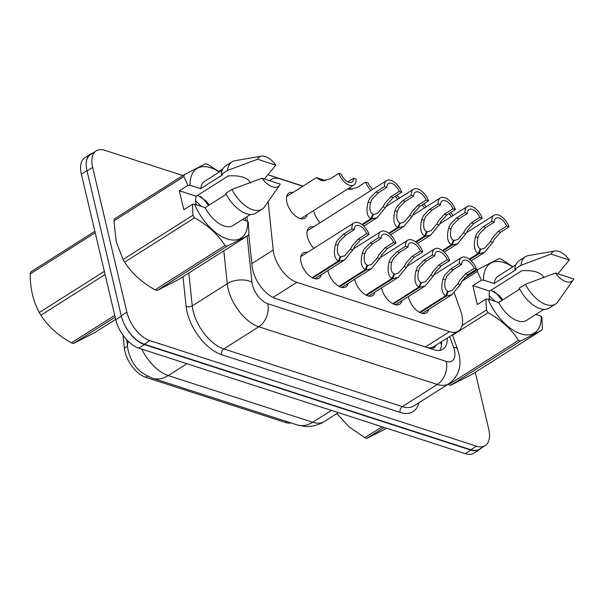 <?xml version="1.0" encoding="UTF-8"?>
<svg xmlns="http://www.w3.org/2000/svg" width="604" height="604" viewBox="0 0 604 604"><rect width="100%" height="100%" fill="white"/><g stroke="black" fill="none" stroke-linecap="round" stroke-linejoin="round"><path stroke-width="0.91" d="M307.089 214.684A14.889 7.98 -122.4 0 1 304.854 218.172A14.889 7.98 -122.4 0 1 294.782 215.364A14.889 7.98 -122.4 0 1 286.9 202.37A14.889 7.98 -122.4 0 1 288.916 193.016A14.889 7.98 -122.4 0 1 293.023 192.487M320.173 222.642A14.889 7.98 -122.4 0 1 313.748 211.045A14.889 7.98 -122.4 0 1 313.635 210.539M313.846 248.327A14.889 7.98 -122.4 0 1 307.421 236.73A14.889 7.98 -122.4 0 1 309.437 227.376A14.889 7.98 -122.4 0 1 313.544 226.847M321.283 274.729A14.889 7.98 -122.4 0 1 319.048 278.218A14.889 7.98 -122.4 0 1 308.969 275.409A14.889 7.98 -122.4 0 1 301.094 262.408A14.889 7.98 -122.4 0 1 303.11 253.053A14.889 7.98 -122.4 0 1 307.217 252.525M348.131 283.404A14.889 7.98 -122.4 0 1 345.896 286.892A14.889 7.98 -122.4 0 1 335.816 284.084A14.889 7.98 -122.4 0 1 327.942 271.09A14.889 7.98 -122.4 0 1 327.829 270.577M374.978 292.079A14.889 7.98 -122.4 0 1 372.743 295.567A14.889 7.98 -122.4 0 1 362.672 292.759A14.889 7.98 -122.4 0 1 354.79 279.765A14.889 7.98 -122.4 0 1 354.676 279.252M401.826 300.754A14.889 7.98 -122.4 0 1 399.591 304.242A14.889 7.98 -122.4 0 1 389.52 301.434A14.889 7.98 -122.4 0 1 381.637 288.44A14.889 7.98 -122.4 0 1 381.524 287.934M428.674 309.429A14.889 7.98 -122.4 0 1 426.439 312.917A14.889 7.98 -122.4 0 1 416.367 310.109A14.889 7.98 -122.4 0 1 408.485 297.115A14.889 7.98 -122.4 0 1 408.372 296.609M268.153 201.585L273.212 250.033A26.282 14.081 57.6 0 0 273.884 253.899A26.282 14.081 57.6 0 0 296.874 282.332L449.535 331.664A26.282 14.081 57.6 0 0 458.217 331.12A26.282 14.081 57.6 0 0 460.573 310.577L454.253 292.895M123.035 335.235L124.386 348.229A23.654 12.676 57.6 0 0 124.99 351.702A23.654 12.676 57.6 0 0 145.685 377.296L285.443 422.46A23.654 12.676 57.6 0 0 290.894 422.921M458.217 331.12L433.853 346.56A26.282 14.081 -122.4 0 1 431.128 347.625L431.437 347.73A8.758 4.696 57.6 0 0 435.673 345.405M427.821 347.723L431.128 347.625M302.876 186.243L280.067 178.875A26.282 14.081 57.6 0 0 271.385 179.418A26.282 14.081 57.6 0 0 269.814 180.732M481.252 448.108A26.282 14.081 -122.4 0 1 479.568 449.55A26.282 14.081 -122.4 0 1 470.886 450.093L144.386 344.59A26.282 14.081 -122.4 0 1 122.718 320.52M86.289 166.425A26.282 14.081 -122.4 0 1 90.54 154.088A26.282 14.081 -122.4 0 1 92.563 153.19M479.568 449.55L473.944 453.113A26.282 14.081 -122.4 0 1 465.261 453.657L138.761 348.153A26.282 14.081 -122.4 0 1 115.772 319.712L81.359 174.156A26.282 14.081 -122.4 0 1 84.915 157.652L90.54 154.088M248.75 233.997L252.125 266.296A26.282 14.081 57.6 0 0 252.789 270.162A26.282 14.081 57.6 0 0 275.786 298.595L434.208 349.791A26.282 14.081 57.6 0 0 442.898 349.248A26.282 14.081 57.6 0 0 447.232 338.081M475.288 372.313L488.719 429.119A26.282 14.081 -122.4 0 1 485.163 445.631A26.282 14.081 -122.4 0 1 476.481 446.175L149.86 340.626A26.282 14.081 -122.4 0 1 126.87 312.192L92.639 167.391A26.282 14.081 -122.4 0 1 96.195 150.887A26.282 14.081 -122.4 0 1 104.877 150.343L182.884 175.553M485.163 445.631L479.538 449.195A26.282 14.081 -122.4 0 1 470.856 449.731L144.235 344.189A26.282 14.081 -122.4 0 1 121.245 315.756L87.014 170.955A26.282 14.081 -122.4 0 1 90.57 154.45L96.195 150.887M246.945 216.693L247.429 221.313M441.607 341.645A26.282 14.081 -122.4 0 1 439.689 350.403M419.531 312.359L445.76 295.749C441.758 293.355 440.807 287.798 442.906 279.063L444.476 275.439L450.712 269.037L459.289 263.608A13.137 7.044 57.6 0 1 461.426 257.576A13.137 7.044 57.6 0 1 476.541 269.18L467.972 274.609L462.098 281.132L460.203 284.658L451.981 294.669L446.53 295.99L420.173 312.691M447.345 291.898L452.207 290.381L457.794 283.872L459.75 280.369L465.556 273.831L474.125 268.402A9.634 5.164 -122.4 0 0 463.298 260.535A9.634 5.164 -122.4 0 0 461.705 264.386L453.128 269.814L446.824 276.194L445.314 279.841C444.091 285.805 444.869 289.58 447.647 291.166L445.76 295.749M448.206 291.347L446.53 295.99M476.541 269.18L474.125 268.402M461.705 264.386L459.289 263.608M469.248 259.192L478.33 253.438C474.329 251.053 473.377 245.488 475.476 236.76L477.047 233.136L483.283 226.727L491.852 221.298A13.137 7.044 57.6 0 1 493.996 215.273A13.137 7.044 57.6 0 1 509.112 226.877L500.542 232.306L494.668 238.829L492.773 242.347L484.551 252.366L479.1 253.688L469.769 259.599M479.916 249.588L484.77 248.07L490.365 241.57L492.32 238.067L498.126 231.521L506.696 226.092A9.634 5.164 -122.4 0 0 495.869 218.233A9.634 5.164 -122.4 0 0 494.276 222.083L485.699 227.512L479.395 233.891L477.885 237.538C476.662 243.495 477.439 247.27 480.218 248.863L478.33 253.438M480.776 249.044L479.1 253.688M509.112 226.877L506.696 226.092M494.276 222.083L491.852 221.298M449.082 213.537A13.137 7.044 57.6 0 0 451.558 216.466M453.347 215.334A9.634 5.164 -122.4 0 1 450.675 212.525M115.153 317.1L73.439 343.525L94.768 332.593L115.681 319.342M73.439 343.525A47.301 25.345 -122.4 0 1 72.404 343.208A47.301 25.345 -122.4 0 1 71.363 342.853L114.745 315.371M95.213 232.759L30.2 273.937A47.301 25.345 -122.4 0 1 30.691 271.951L94.866 231.302M105.088 274.541L40.913 315.19A47.301 25.345 -122.4 0 1 39.32 312.532L104.333 271.347M40.913 315.19C47.995 326.288 58.143 335.507 71.363 342.853M30.2 273.937C30.208 288.689 33.25 301.547 39.32 312.532M250.486 183.027C247.882 177.636 240.505 175.251 228.365 175.885L196.232 196.232L179.328 190.766L183.812 209.724L192.374 204.295L194.541 204.22A41.17 22.061 -122.4 0 0 227.331 238.973A41.17 22.061 -122.4 0 0 247.753 221.419L242.279 219.652M209.301 205.005L205.972 200.822L197.606 195.364M196.209 204.764A19.804 10.608 -122.4 0 1 196.232 196.232M197.327 205.126L196.036 203.933M201.721 206.545L195.673 200.906M227.096 246.198L157.168 290.486L178.49 279.561L248.425 235.266L227.096 246.198A47.301 25.345 -122.4 0 1 225.02 245.526C217.931 234.428 207.784 225.201 194.564 217.863A47.301 25.345 -122.4 0 1 192.978 215.205L192.374 204.295M157.168 290.486A47.301 25.345 -122.4 0 1 155.085 289.814L225.02 245.526M194.564 217.863L124.635 262.159C131.717 273.257 141.872 282.476 155.085 289.814M124.635 262.159A47.301 25.345 -122.4 0 1 123.05 259.493L192.978 215.205M179.328 190.766L187.897 185.345L183.858 176.61L113.93 220.905L116.187 241.66L123.05 259.493M247.753 221.419L248.312 222.37L248.908 233.28A47.301 25.345 -122.4 0 1 248.425 235.266M280.301 184.122A17.524 9.385 -122.4 0 1 279.773 185.035A17.524 9.385 -122.4 0 1 261.97 178.195L280.301 184.122M279.773 185.035L264.424 206.9A28.033 15.017 -122.4 0 1 262.023 209.218A28.033 15.017 -122.4 0 1 231.966 189.422L225.722 193.378A28.033 15.017 -122.4 0 0 255.779 213.174L262.023 209.218M261.97 178.195L231.966 189.422M226.206 194.299L205.133 207.648L194.541 204.22M250.426 214.488L232.97 225.549A26.282 14.081 -122.4 0 1 205.133 207.648M187.897 185.345L190.064 185.269A41.17 22.061 -122.4 0 1 219.192 172.057M183.858 176.61A47.301 25.345 -122.4 0 1 184.348 174.624L205.67 163.692A47.301 25.345 -122.4 0 1 207.753 164.363L219.418 171.913M113.93 220.905A47.301 25.345 -122.4 0 1 114.42 218.92L184.348 174.624M257.485 159.245A17.524 9.385 -122.4 0 1 261.472 156.142A17.524 9.385 -122.4 0 1 275.824 165.171L257.485 159.245L227.489 170.471A28.033 15.017 -122.4 0 1 232.027 161.857A28.033 15.017 -122.4 0 1 235.145 160.672L261.472 156.142M275.824 165.171L264.393 178.98M190.064 185.269L200.656 188.697L222.521 174.843L221.238 174.428A28.033 15.017 -122.4 0 1 225.775 165.813L232.027 161.857M221.238 174.428L227.489 170.471M200.656 188.697A26.282 14.081 -122.4 0 1 204.847 181.147L222.302 170.086M208.531 205.488L203.457 199.161L200.505 196.474M384.167 427.451L366.938 438.361L385.767 428.795M366.938 438.361A47.301 25.345 -122.4 0 1 365.903 438.051A47.301 25.345 -122.4 0 1 364.861 437.689L382.09 426.779M336.858 413.574L349.021 426.809L364.861 437.689M543.977 277.87C541.373 272.479 534.004 270.094 521.856 270.72L489.731 291.075L472.826 285.609L477.303 304.559L485.873 299.139L488.04 299.063A41.17 22.061 -122.4 0 0 520.829 333.816A41.17 22.061 -122.4 0 0 541.252 316.262L535.778 314.488M502.8 299.848L499.47 295.666L491.097 290.207M489.708 299.599A19.804 10.608 -122.4 0 1 489.731 291.075M490.826 299.962L489.534 298.776M495.212 301.381L489.172 295.749M520.595 341.034L450.659 385.329L471.988 374.397L541.916 330.109L520.595 341.034A47.301 25.345 -122.4 0 1 518.511 340.362C511.429 329.263 501.282 320.044 488.062 312.706A47.301 25.345 -122.4 0 1 486.477 310.041L485.873 299.139M450.659 385.329A47.301 25.345 -122.4 0 1 448.583 384.657L518.511 340.362M541.252 316.262L541.803 317.213L542.407 328.115A47.301 25.345 -122.4 0 1 541.916 330.109M573.8 278.965A17.524 9.385 -122.4 0 1 573.264 279.878A17.524 9.385 -122.4 0 1 555.461 273.038L573.8 278.965M573.264 279.878L557.922 301.743A28.033 15.017 -122.4 0 1 555.521 304.054A28.033 15.017 -122.4 0 1 525.465 284.265L519.214 288.221A28.033 15.017 -122.4 0 0 549.278 308.017L555.521 304.054M555.461 273.038L525.465 284.265M519.697 289.142L498.632 302.491L488.04 299.063M543.925 309.331L526.469 320.384A26.282 14.081 -122.4 0 1 498.632 302.491M472.826 285.609L481.388 280.18L477.349 271.453A47.301 25.345 -122.4 0 1 477.839 269.467L499.168 258.535A47.301 25.345 -122.4 0 1 501.244 259.207L512.909 266.757M481.388 280.18L483.562 280.113A41.17 22.061 -122.4 0 1 512.69 266.9M488.062 312.706L452.539 335.205M462.022 325.533L486.477 310.041M477.349 271.453L462.113 281.109M464.121 278.157L477.839 269.467M550.984 254.088A17.524 9.385 -122.4 0 1 554.97 250.985A17.524 9.385 -122.4 0 1 569.323 260.007L550.984 254.088L520.988 265.307A28.033 15.017 -122.4 0 1 525.525 256.692A28.033 15.017 -122.4 0 1 528.643 255.515L554.97 250.985M569.323 260.007L557.892 273.823M483.562 280.113L494.147 283.533L516.02 269.686L514.736 269.271A28.033 15.017 -122.4 0 1 519.274 260.656L525.525 256.692M514.736 269.271L520.988 265.307M494.147 283.533A26.282 14.081 -122.4 0 1 498.345 275.983L515.793 264.929M502.03 300.331L496.949 294.005L494.004 291.309M392.683 303.684L418.912 287.066C414.91 284.68 413.959 279.123 416.058 270.388L417.628 266.764L423.865 260.354L432.434 254.926A13.137 7.044 57.6 0 1 434.578 248.901A13.137 7.044 57.6 0 1 449.693 260.505L441.124 265.934L435.25 272.457L433.355 275.975L425.133 285.994L419.682 287.315L393.325 304.016M420.497 283.223L425.352 281.706L430.946 275.197L432.902 271.694L438.708 265.156L447.277 259.728A9.634 5.164 -122.4 0 0 436.45 251.86A9.634 5.164 -122.4 0 0 434.857 255.711L426.281 261.139L419.976 267.519L418.466 271.166C417.243 277.13 418.021 280.905 420.799 282.491L418.912 287.066M421.358 282.672L419.682 287.315M449.693 260.505L447.277 259.728M434.857 255.711L432.434 254.926M365.835 295.009L392.064 278.391C388.062 276.005 387.111 270.441 389.21 261.713L390.78 258.089L397.017 251.679L405.586 246.251A13.137 7.044 57.6 0 1 407.73 240.226A13.137 7.044 57.6 0 1 422.845 251.83L414.276 257.259L408.402 263.782L406.507 267.3L398.285 277.319L392.834 278.64L366.477 295.341M393.649 274.548L398.504 273.023L404.099 266.523L406.054 263.019L411.86 256.474L420.429 251.053A9.634 5.164 -122.4 0 0 409.603 243.186A9.634 5.164 -122.4 0 0 408.01 247.036L399.433 252.464L393.129 258.844L391.619 262.491C390.395 268.448 391.173 272.223 393.951 273.816L392.064 278.391M394.51 273.997L392.834 278.64M422.845 251.83L420.429 251.053M408.01 247.036L405.586 246.251M338.987 286.334L365.216 269.716C361.215 267.33 360.263 261.766 362.362 253.038L363.933 249.414L370.169 243.004L378.738 237.576A13.137 7.044 57.6 0 1 380.882 231.551A13.137 7.044 57.6 0 1 395.998 243.155L387.428 248.584L381.554 255.107L379.659 258.625L371.43 268.644L365.986 269.965L339.629 286.666M366.802 265.866L371.656 264.348L377.251 257.848L379.199 254.344L385.012 247.799L393.581 242.37A9.634 5.164 -122.4 0 0 382.755 234.511A9.634 5.164 -122.4 0 0 381.154 238.361L372.585 243.789L366.281 250.169L364.771 253.816C363.548 259.773 364.325 263.548 367.104 265.141L365.216 269.716M367.662 265.322L365.986 269.965M395.998 243.155L393.581 242.37M381.154 238.361L378.738 237.576M312.14 277.659L338.368 261.041C334.367 258.655 333.416 253.091 335.514 244.363L337.085 240.739L343.321 234.329L351.89 228.901A13.137 7.044 57.6 0 1 354.035 222.876A13.137 7.044 57.6 0 1 369.15 234.48L360.58 239.909L354.707 246.432L352.812 249.95L344.582 259.969L339.138 261.29L312.781 277.983M339.954 257.191L344.808 255.673L350.403 249.173L352.351 245.669L358.164 239.124L366.734 233.695A9.634 5.164 -122.4 0 0 355.907 225.836A9.634 5.164 -122.4 0 0 354.306 229.686L345.737 235.107L339.433 241.494L337.923 245.141C336.7 251.098 337.477 254.873 340.256 256.466L338.368 261.041M340.815 256.647L339.138 261.29M369.15 234.48L366.734 233.695M354.306 229.686L351.89 228.901M422.226 204.862A13.137 7.044 57.6 0 0 424.71 207.791M426.5 206.659A9.634 5.164 -122.4 0 1 423.827 203.85M395.378 196.187A13.137 7.044 57.6 0 0 397.862 199.116M399.652 197.984A9.634 5.164 -122.4 0 1 396.979 195.175M371.015 190.441A13.137 7.044 57.6 0 1 365.631 182.106L357.062 187.534L349.739 189.369L347.972 189.007M349.044 188.108L352.283 189.316M348.327 188.848L348.674 188.342M348.085 188.72L349.233 189.301M372.804 189.309A9.634 5.164 -122.4 0 1 368.047 182.884L365.631 182.106M348.78 188.274L349.535 188.622L348.795 189.082M351.717 189.377L349.535 188.622M347.866 181.872L353.619 178.225L356.035 179.011A13.137 7.044 57.6 0 1 353.899 185.035A13.137 7.044 57.6 0 1 338.784 173.431L330.207 178.859L322.891 180.694L320.301 180.007L316.33 177.719L318.806 178.278L322.121 179.758L320.309 179.35M325.435 180.641L319.486 178.58M321.479 180.166L322.121 179.758C319.539 178.98 319.735 179.32 322.71 180.785M353.619 178.225A9.634 5.164 -122.4 0 1 352.026 182.076A9.634 5.164 -122.4 0 1 341.2 174.209L338.784 173.431M319.576 178.527L322.687 179.939L321.947 180.407M324.869 180.702L322.687 179.939M442.4 250.517L451.482 244.763C447.481 242.378 446.53 236.813 448.629 228.086L450.199 224.454L456.435 218.052L465.005 212.623A13.137 7.044 57.6 0 1 467.149 206.598A13.137 7.044 57.6 0 1 482.264 218.203L473.695 223.631L467.821 230.154L465.926 233.673L457.704 243.684L452.253 245.013L442.921 250.924M453.068 240.913L457.923 239.395L463.517 232.895L465.465 229.392L471.279 222.846L479.848 217.417A9.634 5.164 -122.4 0 0 469.021 209.558A9.634 5.164 -122.4 0 0 467.421 213.401L458.851 218.829L452.547 225.216L451.037 228.863C449.814 234.82 450.592 238.595 453.37 240.188L451.482 244.763M453.929 240.369L452.253 245.013M482.264 218.203L479.848 217.417M467.421 213.401L465.005 212.623M415.552 241.842L424.635 236.088C420.633 233.703 419.682 228.138 421.781 219.411L423.351 215.779L429.587 209.377L438.157 203.948A13.137 7.044 57.6 0 1 440.301 197.923A13.137 7.044 57.6 0 1 455.416 209.528L446.847 214.956L440.973 221.472L439.078 224.998L430.848 235.009L425.405 236.338L416.073 242.249M426.22 232.238L431.075 230.72L436.669 224.22L438.617 220.717L444.431 214.171L453 208.742A9.634 5.164 -122.4 0 0 442.173 200.883A9.634 5.164 -122.4 0 0 440.573 204.726L432.003 210.154L425.699 216.542L424.189 220.188C422.966 226.145 423.744 229.92 426.522 231.513L424.635 236.088M427.081 231.694L425.405 236.338M455.416 209.528L453 208.742M440.573 204.726L438.157 203.948M388.704 233.167L397.787 227.414C393.785 225.02 392.834 219.463 394.933 210.728L396.503 207.104L402.74 200.702L411.309 195.273A13.137 7.044 57.6 0 1 413.446 189.248A13.137 7.044 57.6 0 1 428.568 200.845L419.999 206.274L414.125 212.797L412.23 216.323L404.001 226.334L398.557 227.663L389.225 233.574M399.372 223.563L404.227 222.046L409.822 215.545L411.769 212.042L417.583 205.496L426.152 200.067A9.634 5.164 -122.4 0 0 415.326 192.208A9.634 5.164 -122.4 0 0 413.725 196.051L405.156 201.479L398.851 207.867L397.341 211.513C396.118 217.47 396.896 221.245 399.674 222.838L397.787 227.414M400.233 223.019L398.557 227.663M428.568 200.845L426.152 200.067M413.725 196.051L411.309 195.273M361.856 224.492L370.939 218.739C366.938 216.345 365.986 210.788 368.085 202.053L369.656 198.429L375.892 192.027L384.461 186.598A13.137 7.044 57.6 0 1 386.598 180.566A13.137 7.044 57.6 0 1 401.72 192.17L393.151 197.599L387.27 204.122L385.382 207.648L377.153 217.659L371.709 218.988L362.377 224.899M372.525 214.888L377.379 213.371L382.974 206.87L384.922 203.367L390.735 196.821L399.304 191.393A9.634 5.164 -122.4 0 0 388.478 183.533A9.634 5.164 -122.4 0 0 386.877 187.376L378.308 192.804L372.004 199.192L370.494 202.831C369.271 208.795 370.048 212.57 372.827 214.156L370.939 218.739M373.385 214.344L371.709 218.988M401.72 192.17L399.304 191.393M386.877 187.376L384.461 186.598M251.838 263.571L273.212 250.033M441.516 344.876L441.124 343.729A26.282 8.599 160.3 0 0 440.278 342.491M124.386 348.229L127.482 346.266M285.443 422.46L286.802 421.6M145.685 377.296L147.527 376.126M431.437 347.73A26.282 18.648 107.9 0 1 431.709 348.984M273.008 297.447L296.874 282.332M425.405 346.945L449.535 331.664M128.388 341.464A30.661 17.591 174 0 0 127.542 346.839L126.81 339.863M141.766 349.12A35.04 18.777 57.6 0 0 168.252 375.575L312.706 422.256A35.04 18.777 57.6 0 0 324.288 421.532C318.134 425.337 311.483 426.952 304.333 426.379L297.009 424.891A30.661 21.759 -72.1 0 0 312.706 422.256L331.415 410.403M186.953 363.721L168.252 375.575A30.661 21.759 107.9 0 1 152.548 378.21C137.048 371.709 132.495 364.416 128.305 351.354L127.542 346.839M465.261 453.657L470.886 450.093M138.761 348.153L144.386 344.59M115.772 319.712L121.351 316.179M81.359 174.156L86.938 170.622M247.127 236.088L251.936 282.159A17.524 9.385 57.6 0 0 252.381 284.733A17.524 9.385 57.6 0 0 267.708 303.691L446.228 361.381A17.524 9.385 57.6 0 0 454.389 350.01A17.524 9.385 57.6 0 0 453.589 347.323L449.723 336.503M446.228 361.381A17.524 12.435 -72.1 0 1 437.319 384.454L258.799 326.772A35.04 18.777 -122.4 0 1 228.138 288.855A35.04 18.777 -122.4 0 1 227.255 283.706L192.261 305.866A35.04 18.777 57.6 0 0 193.152 311.015A35.04 18.777 57.6 0 0 223.805 348.931L402.324 406.62A35.04 18.777 57.6 0 0 413.906 405.896L448.9 383.729A35.04 18.777 -122.4 0 1 437.319 384.454L402.324 406.62A4.379 3.111 107.9 0 0 400.097 412.389L221.577 354.699A4.379 3.111 107.9 0 1 223.805 348.931L258.799 326.772A17.524 12.435 -72.1 0 0 267.708 303.691M448.9 383.729C458.542 376.405 461.894 366.462 458.942 353.899L457.59 349.339A17.524 5.73 160.3 0 0 453.589 347.323M221.577 354.699A39.419 21.125 -122.4 0 1 187.089 312.049A39.419 21.125 -122.4 0 1 186.092 306.251L183.004 276.7M418.957 402.694A39.419 21.125 -122.4 0 1 400.097 412.389M92.639 167.391L87.014 170.955M126.87 312.192L121.245 315.756M149.86 340.626L144.235 344.189M476.481 446.175L470.856 449.731M219.871 171.627A35.04 18.777 -122.4 0 1 222.665 169.014L218.807 171.46M251.936 282.159A17.524 10.049 174 0 0 227.255 283.706L223.82 250.849M188.833 273.008L192.261 305.866A4.379 2.514 -6 0 1 186.092 306.251M245.216 217.787L245.518 220.694M453.128 269.814L450.712 269.037M445.314 279.841L442.906 279.063M460.203 284.658L457.794 283.872M467.972 274.609L465.556 273.831M485.699 227.512L483.283 226.727M477.885 237.538L475.476 236.76M492.773 242.347L490.365 241.57M500.542 232.306L498.126 231.521M426.281 261.139L423.865 260.354M418.466 271.166L416.058 270.388M433.355 275.975L430.946 275.197M441.124 265.934L438.708 265.156M399.433 252.464L397.017 251.679M391.619 262.491L389.21 261.713M406.507 267.3L404.099 266.523M414.276 257.259L411.86 256.474M372.585 243.789L370.169 243.004M364.771 253.816L362.362 253.038M379.659 258.625L377.251 257.848M387.428 248.584L385.012 247.799M345.737 235.107L343.321 234.329M337.923 245.141L335.514 244.363M352.812 249.95L350.403 249.173M360.58 239.909L358.164 239.124M347.806 188.893L348.863 189.241M320.301 180.007L322.015 180.566M458.851 218.829L456.435 218.052M451.037 228.863L448.629 228.086M465.926 233.673L463.517 232.895M473.695 223.631L471.279 222.846M432.003 210.154L429.587 209.377M424.189 220.188L421.781 219.411M439.078 224.998L436.669 224.22M446.847 214.956L444.431 214.171M405.156 201.479L402.74 200.702M397.341 211.513L394.933 210.728M412.23 216.323L409.822 215.545M419.999 206.274L417.583 205.496M378.308 192.804L375.892 192.027M370.494 202.831L368.085 202.053M385.382 207.648L382.974 206.87M393.151 197.599L390.735 196.821M441.124 343.729L440.603 342.279M269.475 180.626L271.385 179.418M297.009 424.891L152.548 378.21M324.288 421.532L338.331 412.638M303.065 186.123L267.987 174.79M457.59 349.339L452.396 334.805M461.426 257.576L433.823 275.062M451.981 294.669L422.324 313.453M493.996 215.273L466.394 232.751M484.551 252.366L471.158 260.845M434.578 248.901L406.975 266.387M425.133 285.994L395.477 304.771M407.73 240.226L380.127 257.712M398.285 277.319L368.629 296.096M380.882 231.551L353.28 249.029M371.43 268.644L341.781 287.421M354.035 222.876L300.875 256.549M344.582 259.969L314.933 278.746M353.899 185.035L300.739 218.708M316.33 177.719L286.681 196.504M467.149 206.598L439.546 224.076M457.704 243.684L444.31 252.17M440.301 197.923L412.698 215.401M430.848 235.009L417.462 243.495M413.446 189.248L385.85 206.727M404.001 226.334L390.614 234.82M386.598 180.566L307.202 230.864M377.153 217.659L363.767 226.145"/></g></svg>
